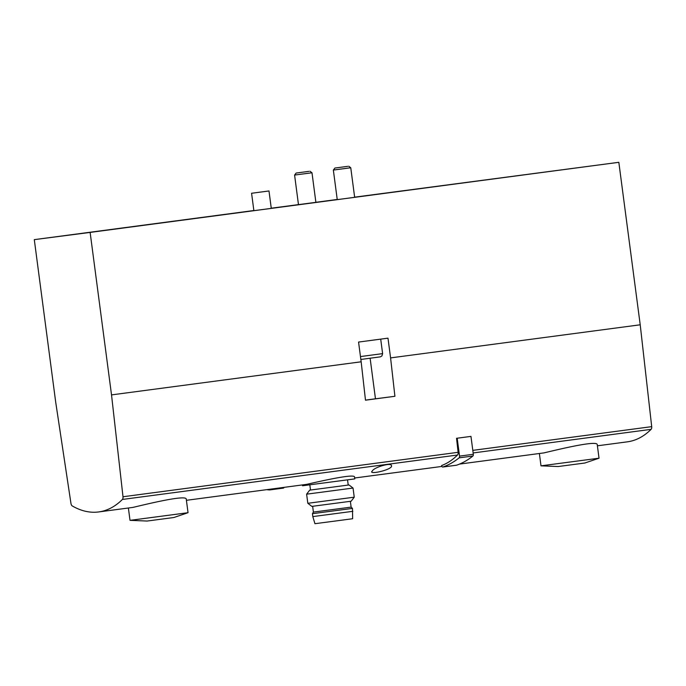 <?xml version="1.0" encoding="UTF-8"?>
<svg xmlns="http://www.w3.org/2000/svg" width="686" height="686" viewBox="0 0 686 686"><rect width="100%" height="100%" fill="white"/><g stroke="black" fill="none" stroke-linecap="round" stroke-linejoin="round"><path stroke-width="1.03" d="M597.395 445.806L627.356 441.835A124.38 66.465 -97.6 0 0 651.083 429.35A2.924 1.561 -97.6 0 0 651.7 426.649L640.218 324.795L618.832 162.308L354.636 197.156M186.258 499.322C187.218 494.203 146.581 504.184 132.99 507.391L132.878 507.4M457.185 438.217L459.543 456.113A1.758 0.935 -97.6 0 1 459.123 457.845A159.787 85.381 -97.6 0 1 442.847 467.012A1.758 0.935 -97.6 0 1 442.744 467.037A1.758 0.935 -97.6 0 1 441.604 465.545A124.38 66.465 -97.6 0 0 457.502 455.024A2.924 1.561 -97.6 0 0 458.119 452.314L456.542 438.303L470.965 436.39L456.542 438.303M111.526 394.896L90.132 232.417L34.3 239.637L55.695 402.116L70.967 503.481A2.924 1.561 -97.6 0 0 72.262 505.934A124.38 66.465 -97.6 0 0 98.655 511.945A124.38 66.465 -97.6 0 0 122.382 499.459A2.924 1.561 -97.6 0 0 123 496.75L111.526 394.896L361.162 361.796L365.484 400.187L394.913 396.285L390.583 357.895L640.218 324.795M372.978 470.082C377 466.394 391.62 462.355 391.483 465.794C392.924 469.318 371.452 474.498 371.615 471.805L372.978 470.082M539.376 453.497L540.997 465.837L599.032 458.197L597.266 444.828C598.201 439.709 557.572 449.682 543.981 452.889L543.861 452.906M354.551 477.199C355.502 473.066 318.844 481.598 306.608 484.367L186.403 500.308M390.583 357.895L387.984 338.164L358.564 342.065L361.162 361.796M90.132 232.417L618.832 162.308M268.989 190.965L271.279 208.373L265.002 209.213L253.871 210.671L251.582 193.263L268.989 190.965L251.582 193.263M338.592 199.446L337.246 199.609L333.353 170.059L350.76 167.761L354.653 197.319L338.592 199.446M299.825 204.454L298.47 204.625L294.586 175.067L311.993 172.778L315.886 202.336L299.825 204.454M34.3 239.637L253.854 210.525M271.262 208.21L298.47 204.608M315.877 202.301L337.229 199.463M380.97 398.112L365.484 400.144L380.97 398.112M370.123 358.238L375.465 398.798L394.913 396.285M375.465 398.798L365.475 400.127M308.906 171.363L296.129 173.052L308.906 171.363M347.682 166.355L334.897 168.044L347.682 166.355M599.032 458.197L584.901 463.007L558.138 466.54L540.997 465.837M134.499 519.765L130.006 520.331L147.147 521.043L173.91 517.501L188.041 512.691L134.499 519.765M302.449 484.916L302.56 485.765L354.791 478.888L354.568 477.199M312.816 516.592L314.934 523.692L333.799 521.231L352.655 518.727L352.475 508.412L312.439 513.685L312.816 516.592L352.861 511.319M312.439 513.685L313.408 512.082L351.129 507.117L352.475 508.412M307.825 503.292L311.847 506.388L351.155 501.209L354.242 497.178L353.041 488.055L306.616 494.169L307.825 503.292L354.242 497.178M348.222 485.062L309.712 490.138L349.011 484.959L348.222 485.062L347.536 479.874M269.684 489.915L283.258 488.115A1.758 0.935 -97.6 0 0 283.361 488.115A1.758 0.935 -97.6 0 0 284.004 487.36M266.7 489.658A159.787 85.381 -97.6 0 0 269.478 489.941A1.758 0.935 -97.6 0 0 269.581 489.941A1.758 0.935 -97.6 0 0 270.224 489.195M456.43 465.211A1.758 0.935 -97.6 0 0 456.533 465.211A1.758 0.935 -97.6 0 0 456.627 465.185A159.787 85.381 -97.6 0 0 472.903 456.018A1.758 0.935 -97.6 0 0 473.323 454.278L470.965 436.39M473.151 452.949L651.083 429.35M472.808 450.368L651.7 426.649M122.382 499.459L457.502 455.024M123 496.75L458.119 452.314M360.467 356.566L382.617 353.624L381.922 355.923L380.438 356.84L360.853 359.464L374.453 357.638M442.847 467.012L456.627 465.185M459.543 456.113L473.323 454.278M459.123 457.845L472.903 456.018M98.655 511.945L132.99 507.391M354.671 477.996L441.904 466.429M459.517 464.088L543.981 452.889M296.129 173.052L294.586 175.067M309.978 171.234L311.993 172.778M382.617 353.624L380.704 339.133M334.897 168.044L333.353 170.059M348.754 166.218L350.76 167.761M128.385 508L130.006 520.331M186.275 499.322L188.041 512.691M351.129 507.117L350.366 501.32M313.408 512.082L312.645 506.285M309.712 490.138L306.616 494.169M349.011 484.959L353.041 488.055M310.501 490.036L309.815 484.839M269.581 489.941L283.361 488.115M442.744 467.037L456.533 465.211"/></g></svg>
